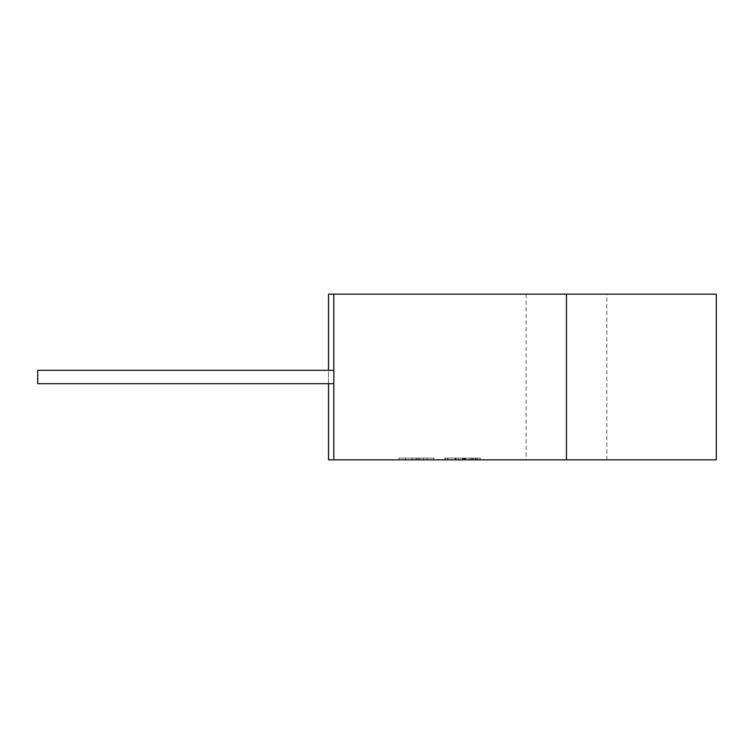 <?xml version="1.0" encoding="UTF-8"?>
<svg xmlns="http://www.w3.org/2000/svg" width="754" height="754" viewBox="0 0 754 754"><rect width="100%" height="100%" fill="white"/><g stroke="black" fill="none" stroke-linecap="round" stroke-linejoin="round"><path stroke-width="0.57" stroke-dasharray="3.77 2.83" d="M427.198 459.846L427.198 458.083L398.941 458.083L416.5 458.083L416.5 459.846L416.5 458.083L433.899 458.083L398.866 458.083L433.899 458.083L398.866 458.083L433.899 458.083L416.227 458.083L433.899 458.083L433.899 459.846L398.866 459.846L433.899 459.846L398.866 459.846L433.899 459.846L398.941 459.846L433.899 459.846L433.899 458.083L398.941 458.083L398.941 459.846L427.198 459.846L398.941 459.846L398.941 458.083L398.941 459.846L398.941 458.083L398.941 459.846L398.941 458.083L398.941 459.846L398.941 458.083L427.141 458.083L427.141 459.846M470.072 459.846L445.218 459.846L475.849 459.846L470.072 459.846L470.072 458.083L480.251 458.083L480.251 459.846L480.232 458.083L480.251 459.846L480.232 458.083L445.218 458.083L445.246 459.846L445.218 458.083L445.218 459.846L445.218 458.083L445.218 459.846L445.218 458.083L445.218 459.846L445.218 458.083L445.246 459.846L445.218 458.083L445.218 459.846L445.237 458.083L445.246 459.846L445.246 458.083L475.849 458.083L475.849 459.846L475.849 458.083L470.072 458.083L470.072 459.846M447.593 458.083L476.066 458.083L445.162 458.083L445.162 459.846L477.716 459.846L477.706 458.083L447.725 458.083L447.725 459.846L447.735 458.083L445.218 458.083L480.175 458.083L480.175 459.846L480.175 458.083L447.725 458.083L447.725 459.846L447.735 458.083L462.777 458.083L445.001 458.083L480.251 458.083L480.251 459.846L445.162 459.846L445.162 458.083L447.593 458.083L447.593 459.846M473.474 459.846L473.474 458.083L445.218 458.083L480.251 458.083L462.749 458.083L477.716 458.083L476.066 458.083L476.066 459.846L472.258 459.846L472.258 458.083L480.251 458.083L445.218 458.083L480.175 458.083L480.175 459.846L480.175 458.083L477.659 458.083L477.659 459.846L465.501 459.846L477.659 459.846L477.668 458.083L477.659 459.846L477.65 458.083L465.718 458.083L465.718 459.846L465.727 458.083L463.21 458.083L463.21 459.846L463.21 458.083L445.162 458.083L445.143 459.846M716.3 459.846L328.527 459.846L333.815 459.846L328.527 459.846L328.527 294.154L333.815 294.154L328.527 294.154L328.527 459.846L328.527 294.154L716.3 294.154M526.113 459.846L606.838 459.846L526.113 459.846L526.113 294.154L606.838 294.154L526.113 294.154M37.7 383.701L333.815 383.701L37.7 383.701L37.7 370.299L37.7 383.701L37.7 370.299L333.815 370.299L333.815 383.701L333.815 370.299L333.815 383.701L333.815 370.299L37.7 370.299M333.815 459.846L333.815 294.154M328.527 383.701L328.527 370.299M445.162 458.083L480.175 458.083L447.678 458.083L447.678 459.846L463.154 459.846L447.678 459.846L447.678 458.083L455.105 458.083L445.218 458.083L473.474 458.083M472.258 458.083L472.258 459.846M475.011 458.083L475.011 459.846M463.21 458.083L445.294 458.083L480.175 458.083L480.175 459.846L480.175 458.083L480.175 459.846L480.175 458.083L445.294 458.083L480.175 458.083L480.175 459.846L480.175 458.083L465.718 458.083L465.718 459.846L465.718 458.083L445.294 458.083L445.294 459.846L445.294 458.083L445.294 459.846L445.294 458.083L445.294 459.846L445.294 458.083L445.294 459.846L445.294 458.083L463.21 458.083L463.21 459.846L463.21 458.083L445.294 458.083L480.175 458.083L480.175 459.846L480.175 458.083L477.659 458.083L477.659 459.846L477.659 458.083L465.718 458.083L465.718 459.846L465.718 458.083L480.175 458.083L463.21 458.083L463.21 459.846M427.198 458.083L412.127 458.083L412.127 459.846L412.127 458.083L427.141 458.083M433.842 458.083L433.842 459.846M416.227 458.083L416.227 459.846M433.899 458.083L433.899 459.846L433.899 458.083L398.941 458.083L416.444 458.083L416.444 459.846L416.444 458.083L398.941 458.083L433.899 458.083L433.899 459.846L433.899 458.083L433.899 459.846L433.899 458.083L433.899 459.846L433.899 458.083L433.899 459.846L433.899 458.083L419.874 458.083L419.874 459.846L419.874 458.083L433.899 458.083L433.899 459.846L433.899 458.083L416.444 458.083L433.899 458.083L433.899 459.846L433.899 458.083L419.874 458.083L433.899 458.083L433.899 459.846M405.558 458.083L405.558 459.846L405.558 458.083M423.258 458.083L423.258 459.846L423.258 458.083M423.23 458.083L423.23 459.846L423.23 458.083M405.482 458.083L405.482 459.846L405.482 458.083M398.885 458.083L398.866 459.846L398.885 458.083M418.423 458.083L418.423 459.846L418.423 458.083M463.286 458.083L465.802 458.083L465.765 459.846L465.802 458.083L480.175 458.083L445.218 458.083L480.175 458.083L480.175 459.846L480.175 458.083L480.175 459.846L480.175 458.083L445.294 458.083L447.81 458.083L447.81 459.846L447.81 458.083L463.286 458.083L463.286 459.846M462.504 458.083L462.504 459.846M473.418 458.083L473.418 459.846M458.394 458.083L458.394 459.846L458.394 458.083L458.394 459.846L458.394 458.083L456.019 458.083L456.019 459.846L456.019 458.083L458.394 458.083M480.119 458.083L480.119 459.846M464.634 458.083L464.634 459.846M465.501 458.083L477.659 458.083L477.659 459.846L477.659 458.083L465.501 458.083L465.501 459.846M480.251 458.083L480.251 459.846L480.251 458.083L445.001 458.083L480.251 458.083M480.175 458.083L480.175 459.846M464.068 458.083L464.068 459.846M447.678 458.083L447.669 459.846M463.154 458.083L463.154 459.846M566.48 459.846L566.48 294.154M456.076 458.083L456.076 459.846M455.397 458.083L455.397 459.846M455.077 458.083L455.077 459.846L455.105 458.083M471.693 458.083L471.693 459.846M606.838 459.846L606.838 294.154M477.716 458.083L477.716 459.846L477.706 458.083M447.801 458.083L447.801 459.846L447.801 458.083M463.229 458.083L463.229 459.846M477.678 458.083L477.678 459.846M465.529 459.846L465.529 458.083M465.416 459.846L465.416 458.083M444.992 459.846L444.992 458.083L445.011 459.846"/><path stroke-width="1.13" d="M333.815 459.846L716.3 459.846L716.3 294.154L333.815 294.154L333.815 459.846L328.527 459.846L328.527 383.701M333.815 370.299L37.7 370.299L37.7 383.701L333.815 383.701M328.527 370.299L328.527 294.154L333.815 294.154M566.48 459.846L566.48 294.154"/></g></svg>
